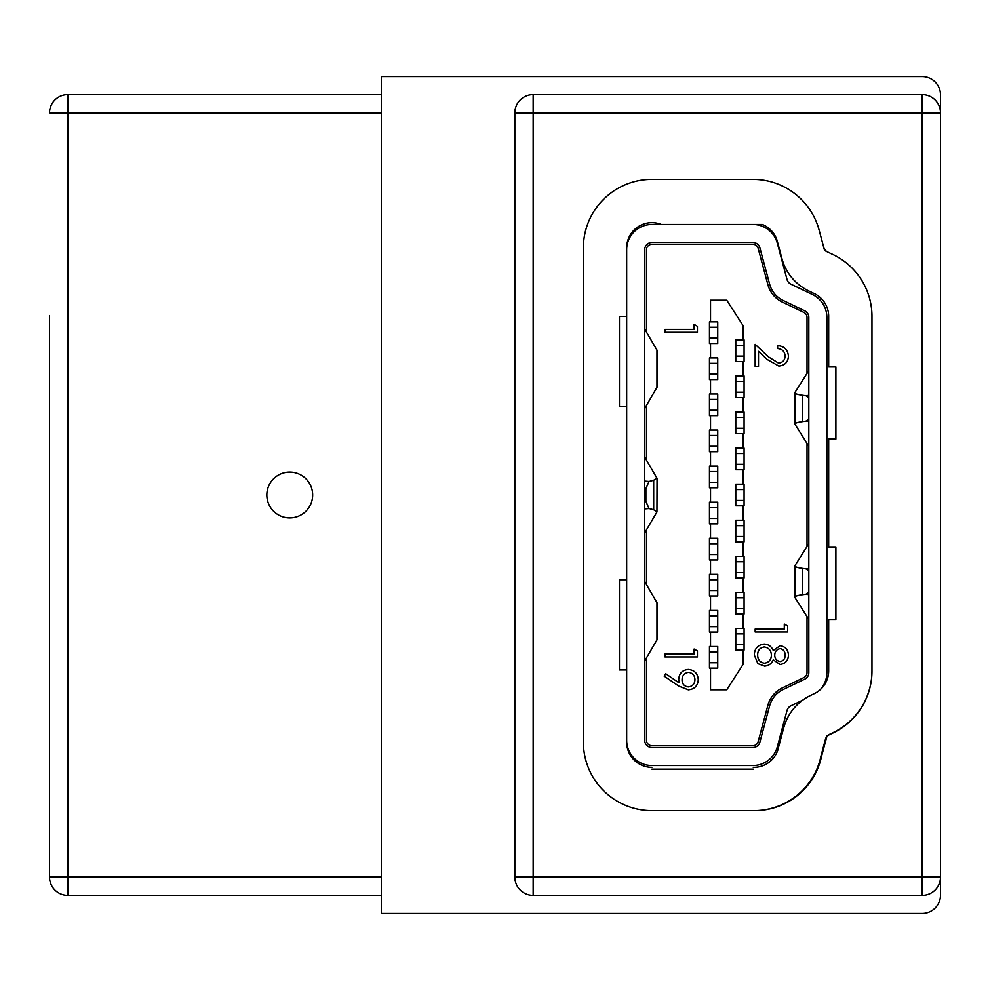 <?xml version="1.0" encoding="UTF-8"?>
<svg xmlns="http://www.w3.org/2000/svg" width="990" height="990" viewBox="0 0 990 990"><rect width="100%" height="100%" fill="white"/><g stroke="black" fill="none" stroke-linecap="round" stroke-linejoin="round"><path stroke-width="1.49" d="M940.5 895.121L940.5 877.078L940.5 895.121A18.327 18.327 0 0 1 922.173 913.448L381.373 913.448L381.373 76.552L922.173 76.552A18.327 18.327 0 0 1 940.5 94.879L940.5 112.922L940.5 94.879M514.837 877.078L514.837 112.922A18.327 18.327 0 0 1 533.164 94.594L922.173 94.594A18.327 18.327 0 0 1 940.5 112.922L940.5 877.078A18.327 18.327 0 0 1 922.173 895.405L533.164 895.405A18.327 18.327 0 0 1 514.837 877.078A18.327 18.327 0 0 0 533.164 895.405L533.164 877.078L922.173 877.078L922.173 112.922L533.164 112.922L533.164 877.078L514.837 877.078M752.932 179.363L651.915 179.363A68.533 68.533 0 0 0 583.382 247.896L583.382 742.104A68.533 68.533 0 0 0 651.915 810.637L752.932 810.637A68.533 68.533 0 0 0 820.933 756.236L825.524 739.072A7.215 7.215 0 0 1 829.373 734.432L833.135 732.625A68.533 68.533 0 0 0 871.967 670.861L871.967 315.538A68.533 68.533 0 0 0 831.34 253.774L827.566 251.955A7.215 7.215 0 0 1 823.73 247.327L819.138 230.163A68.533 68.533 0 0 0 753.563 179.363L652.559 179.363A68.533 68.533 0 0 0 583.382 247.896L583.382 742.104A68.533 68.533 0 0 0 652.559 810.637L753.563 810.637A68.533 68.533 0 0 0 821.576 756.236L827.021 735.867L833.766 732.625A68.533 68.533 0 0 0 871.967 670.861L871.967 315.538A68.533 68.533 0 0 0 831.34 253.774L824.596 250.519L819.138 230.163A68.533 68.533 0 0 0 752.932 179.363L753.563 179.363M381.373 112.922L67.827 112.922L67.827 94.594L381.373 94.594M312.654 495A22.906 22.906 0 0 0 289.748 472.094A22.906 22.906 0 0 0 266.842 495A22.906 22.906 0 0 0 289.748 517.906A22.906 22.906 0 0 0 312.654 495M381.373 895.405L67.827 895.405A18.327 18.327 0 0 1 49.5 877.078L49.5 315.538M49.5 810.649L49.5 877.078A18.327 18.327 0 0 0 67.827 895.405L67.827 877.078L381.373 877.078M67.827 94.594A18.327 18.327 0 0 0 49.5 112.922A18.327 18.327 0 0 1 67.827 94.594A18.327 18.327 0 0 0 49.5 112.922L67.827 112.922L67.827 877.078L49.5 877.078M744.084 356.115L744.084 361.536L742.995 361.536L742.995 375.965L735.78 375.965L735.78 397.609L742.995 397.609L742.995 412.038L735.78 412.038L735.78 433.682L742.995 433.682L742.995 448.111L735.78 448.111L735.78 469.755L742.995 469.755L742.995 484.184L735.78 484.184L735.78 505.816L742.995 505.816L742.995 520.245L735.78 520.245L735.78 541.889L742.995 541.889L742.995 556.318L735.78 556.318L735.78 577.962L742.995 577.962L742.995 592.391L735.78 592.391L735.78 614.035L742.995 614.035L742.995 628.464L735.78 628.464L735.78 650.108L742.995 650.108L742.995 664.538L726.771 689.795L710.535 689.795L710.535 668.151L717.75 668.151L717.75 646.507L710.535 646.507L710.535 632.078L717.75 632.078L717.75 610.434L710.535 610.434L710.535 596.005L717.75 596.005L717.75 574.361L710.535 574.361L710.535 559.932L717.75 559.932L717.75 538.288L710.535 538.288L710.535 523.859L717.75 523.859L717.75 502.215L710.535 502.215L710.535 487.785L717.75 487.785L717.75 466.142L710.535 466.142L710.535 451.712L717.75 451.712L717.75 430.068L710.535 430.068L710.535 415.639L717.75 415.639L717.75 393.995L710.535 393.995L710.535 379.566L717.75 379.566L717.75 357.922L710.535 357.922L710.535 343.493L709.459 343.493L709.459 338.085L717.75 338.085L717.75 343.493L717.75 321.849L717.75 327.257L709.459 327.257L709.459 321.849L710.535 321.849L710.535 300.205L726.771 300.205L742.995 325.463L742.995 339.892L744.084 339.892L744.084 345.3L735.78 345.3L735.78 339.892L735.78 361.536L735.78 356.115L744.084 356.115L744.084 345.3M709.459 327.257L709.459 338.085M646.507 657.966L646.507 740.297A5.408 5.408 0 0 0 651.915 745.705L752.92 745.705A5.408 5.408 0 0 0 758.142 741.696L767.894 705.338A27.052 27.052 0 0 1 782.298 687.963L803.967 677.531A5.408 5.408 0 0 0 807.036 672.655L807.036 616.696M807.036 546.455L807.036 443.545M807.036 373.304L807.036 317.344A5.408 5.408 0 0 0 803.967 312.469L782.298 302.037A27.052 27.052 0 0 1 767.894 284.662L758.142 248.304A5.408 5.408 0 0 0 752.92 244.295L651.915 244.295A5.408 5.408 0 0 0 646.507 249.703L646.507 332.034M646.507 405.454L646.507 460.103M646.507 529.898L646.507 584.546M626.67 740.297A25.245 25.245 0 0 0 651.915 765.542L752.92 765.542A25.245 25.245 0 0 0 777.311 746.831L787.05 710.474A7.215 7.215 0 0 1 790.899 705.833L802.692 700.165M626.67 406.618L619.455 406.618L619.455 316.441L626.67 316.441L626.67 742.104A25.245 25.245 0 0 0 651.915 767.349M753.254 767.349A25.245 25.245 0 0 0 778.746 746.448L783.709 727.885A50.502 50.502 0 0 1 810.612 695.426L814.374 693.606A25.245 25.245 0 0 0 828.679 670.861L828.679 619.455L835.894 619.455L835.894 547.309L828.679 547.309L828.679 439.09L835.894 439.09L835.894 366.943L828.679 366.943L828.679 315.872A25.245 25.245 0 0 0 813.26 293.114L808.78 290.961A50.502 50.502 0 0 1 781.927 258.538L777.323 241.362A25.245 25.245 0 0 0 762.3 224.458L651.915 224.458A25.245 25.245 0 0 0 626.67 249.703M820.351 689.585A25.245 25.245 0 0 0 826.873 672.655L826.873 317.344A25.245 25.245 0 0 0 812.567 294.587L790.899 284.167A7.215 7.215 0 0 1 787.05 279.526L777.311 243.169A25.245 25.245 0 0 0 752.92 224.458M808.83 397.572L805.91 395.728L802.271 395.22C796.901 394.441 794.463 393.513 794.97 392.436L808.83 370.545M808.83 446.304L794.883 424.104L794.97 392.436M794.97 424.413C794.463 423.336 796.901 422.408 802.271 421.629L805.91 421.121L808.83 419.277M808.83 672.655L808.83 317.344A7.215 7.215 0 0 0 804.746 310.835L783.078 300.416A25.245 25.245 0 0 1 769.638 284.192L759.887 247.834A7.215 7.215 0 0 0 752.92 242.488L651.915 242.488A7.215 7.215 0 0 0 644.7 249.703L644.7 740.297A7.215 7.215 0 0 0 651.915 747.512L752.92 747.512A7.215 7.215 0 0 0 759.887 742.166L769.638 705.808A25.245 25.245 0 0 1 783.078 689.585L804.746 679.165A7.215 7.215 0 0 0 808.83 672.655M735.78 361.536L742.995 361.536M742.995 339.892L735.78 339.892M717.75 321.849L710.535 321.849M710.535 343.493L717.75 343.493M644.7 660.936L657.063 639.688L657.063 602.823L644.7 581.576M644.7 408.425L657.063 387.177L657.063 350.311L644.7 329.064M808.83 570.723L805.91 568.879L802.271 568.371C796.901 567.592 794.463 566.664 794.97 565.587L808.83 543.696M808.83 619.455L794.97 597.564C794.463 596.487 796.901 595.559 802.271 594.78L805.91 594.272L808.83 592.428M794.97 597.564L794.97 565.587M644.7 501.46L645.888 501.361L649.032 508.538L653.685 509.739L656.964 511.966L644.7 532.88M644.7 457.12L657.063 478.368L656.964 511.966M656.964 478.034L653.685 480.261L649.032 481.462L645.888 488.639L644.7 488.54M645.888 501.361L645.888 488.639M742.995 375.965L744.084 375.965L744.084 381.373L735.78 381.373M735.78 392.189L744.084 392.189L744.084 397.609L742.995 397.609M744.084 392.189L744.084 381.373M742.995 412.038L744.084 412.038L744.084 417.446L735.78 417.446M735.78 428.262L744.084 428.262L744.084 433.682L742.995 433.682M744.084 428.262L744.084 417.446M742.995 448.111L744.084 448.111L744.084 453.519L735.78 453.519M735.78 464.335L744.084 464.335L744.084 469.755L742.995 469.755M744.084 464.335L744.084 453.519M742.995 484.184L744.084 484.184L744.084 489.592L735.78 489.592M735.78 500.408L744.084 500.408L744.084 505.816L742.995 505.816M744.084 500.408L744.084 489.592M742.995 520.245L744.084 520.245L744.084 525.665L735.78 525.665M735.78 536.481L744.084 536.481L744.084 541.889L742.995 541.889M744.084 536.481L744.084 525.665M742.995 556.318L744.084 556.318L744.084 561.738L735.78 561.738M735.78 572.554L744.084 572.554L744.084 577.962L742.995 577.962M744.084 572.554L744.084 561.738M742.995 592.391L744.084 592.391L744.084 597.812L735.78 597.812M735.78 608.627L744.084 608.627L744.084 614.035L742.995 614.035M744.084 608.627L744.084 597.812M742.995 628.464L744.084 628.464L744.084 633.885L735.78 633.885M735.78 644.7L744.084 644.7L744.084 650.108L742.995 650.108M744.084 644.7L744.084 633.885M717.75 363.33L709.459 363.33L709.459 357.922L710.535 357.922M710.535 379.566L709.459 379.566L709.459 374.158L717.75 374.158M709.459 363.33L709.459 374.158M717.75 399.403L709.459 399.403L709.459 393.995L710.535 393.995M710.535 415.639L709.459 415.639L709.459 410.231L717.75 410.231M709.459 399.403L709.459 410.231M717.75 435.476L709.459 435.476L709.459 430.068L710.535 430.068M710.535 451.712L709.459 451.712L709.459 446.304L717.75 446.304M709.459 435.476L709.459 446.304M717.75 471.549L709.459 471.549L709.459 466.142L710.535 466.142M710.535 487.785L709.459 487.785L709.459 482.378L717.75 482.378M709.459 471.549L709.459 482.378M717.75 507.623L709.459 507.623L709.459 502.215L710.535 502.215M710.535 523.859L709.459 523.859L709.459 518.451L717.75 518.451M709.459 507.623L709.459 518.451M717.75 543.696L709.459 543.696L709.459 538.288L710.535 538.288M710.535 559.932L709.459 559.932L709.459 554.524L717.75 554.524M709.459 543.696L709.459 554.524M717.75 579.769L709.459 579.769L709.459 574.361L710.535 574.361M710.535 596.005L709.459 596.005L709.459 590.597L717.75 590.597M709.459 579.769L709.459 590.597M717.75 615.842L709.459 615.842L709.459 610.434L710.535 610.434M710.535 632.078L709.459 632.078L709.459 626.67L717.75 626.67M709.459 615.842L709.459 626.67M717.75 651.915L709.459 651.915L709.459 646.507L710.535 646.507M710.535 668.151L709.459 668.151L709.459 662.743L717.75 662.743M709.459 651.915L709.459 662.743M785.132 356.066C784.761 351.5 782.261 348.987 777.645 348.542L777.645 345.634C784.229 346.166 787.842 349.693 788.461 356.214C788.015 362.204 784.798 365.471 778.808 366.028L767.163 359.457L758.501 351.339L758.501 366.436L755.16 366.436L755.16 344.384L768.599 356.969L778.548 363.107C782.669 362.6 784.86 360.249 785.132 356.066M784.303 624.084L787.632 625.989L787.632 631.991L755.16 631.991L755.16 629.083L784.303 629.083L784.303 624.084M785.132 655.083C785.132 651.482 783.449 649.341 780.083 648.636C776.655 649.39 774.873 651.568 774.725 655.194C774.885 658.796 776.692 660.912 780.157 661.543C783.548 660.837 785.206 658.684 785.132 655.083M780.046 664.463L773.252 659.847C771.569 663.708 768.698 665.8 764.627 666.121L757.895 663.659L754.33 655.046C754.541 648.487 757.882 644.824 764.354 644.057C768.549 644.391 771.507 646.52 773.252 650.467L780.132 645.727C785.429 646.594 788.201 649.762 788.461 655.244C788.127 660.652 785.318 663.721 780.046 664.463M771.396 655.269C771.222 650.504 768.846 647.732 764.255 646.977C759.837 647.732 757.647 650.43 757.659 655.083C757.734 659.785 760.035 662.496 764.565 663.213C768.908 662.446 771.185 659.798 771.396 655.269M694.114 324.398L697.443 326.304L697.443 332.306L664.983 332.306L664.983 329.398L694.114 329.398L694.114 324.398M694.114 649.056L697.443 650.962L697.443 656.964L664.983 656.964L664.983 654.056L694.114 654.056L694.114 649.056M678.769 686.107L664.154 676.108L665.775 673.782L678.967 682.815L678.719 679.4C679.165 673.373 682.37 670.057 688.335 669.45C694.497 670.082 697.814 673.534 698.284 679.784C697.752 685.922 694.435 689.275 688.31 689.844L678.769 686.107M682.048 679.932C682.221 684.14 684.375 686.466 688.495 686.936C692.604 686.318 694.757 683.892 694.955 679.635C694.745 675.403 692.592 672.977 688.495 672.371C684.337 673.064 682.197 675.588 682.048 679.932M755.444 810.637L754.813 810.637M871.967 670.861L871.967 671.48M651.915 769.156L753.254 769.156M626.67 579.769L619.455 579.769L619.455 669.958L626.67 669.958M661.283 224.458A25.245 25.245 0 0 0 626.67 247.896L626.67 316.441M922.173 94.594A18.327 18.327 0 0 1 940.5 112.922L922.173 112.922L922.173 94.594M940.5 877.078A18.327 18.327 0 0 1 922.173 895.405L922.173 877.078L940.5 877.078M533.164 94.594A18.327 18.327 0 0 0 514.837 112.922L533.164 112.922L533.164 94.594M802.271 395.22L802.271 421.629M656.964 602.489L656.964 640.023M656.964 387.511L656.964 349.977M802.271 594.78L802.271 568.371M805.91 568.879L808.83 568.47M808.83 594.681L805.91 594.272M808.83 421.53L805.91 421.121M805.91 395.728L808.83 395.319M653.685 509.739L653.685 480.261M644.7 481.091L649.032 481.462M649.032 508.538L644.7 508.91"/></g></svg>
